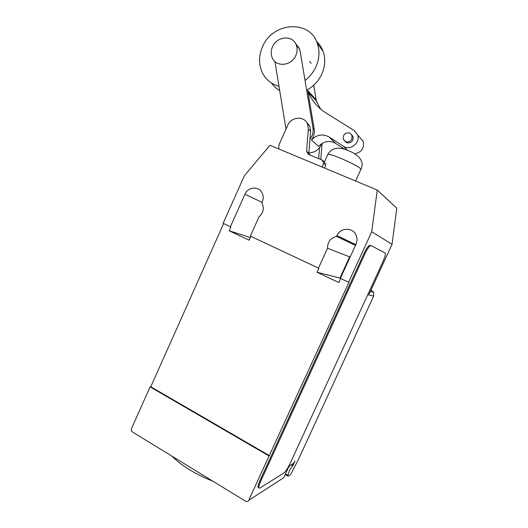 <?xml version="1.0" encoding="UTF-8"?>
<svg xmlns="http://www.w3.org/2000/svg" width="528" height="528" viewBox="0 0 528 528"><rect width="100%" height="100%" fill="white"/><g stroke="black" fill="none" stroke-linecap="round" stroke-linejoin="round"><path stroke-width="0.79" d="M272.461 46.906C270.851 50.721 270.785 54.377 272.257 57.875C276.005 67.498 291.595 66.013 295.838 55.44C297.383 51.817 297.521 48.312 296.254 44.926C292.736 34.742 276.679 36.201 272.461 46.906M324.707 168.122L325.717 164.934L324.39 161.885L322.238 160.116L323.578 163.198L325.717 164.934M323.578 163.198L322.331 167.132M278.751 148.949L278.929 144.989L287.549 125.75C290.704 116.728 304.207 115.434 307.501 123.974L308.359 129.241L306.55 151.265L308.372 154.381L322.238 160.116M309.976 155.047L308.847 153.113L310.629 131.32L309.784 126.106L306.293 121.915M306.55 151.265L308.847 153.113M320.786 159.515L322.087 143.398M319.565 147.629L318.674 158.644M316.444 41.257C319.414 44.009 321.618 47.348 323.063 51.262C325.604 58.634 325.202 66.191 321.869 73.933C318.556 81.068 313.48 86.486 306.662 90.189M279.668 90.506C276.382 88.638 273.662 86.156 271.498 83.061M305.032 80.441C309.85 76.751 313.52 72.145 316.034 66.62C319.466 58.648 319.882 50.873 317.282 43.309C309.599 19.087 272.039 22.295 262.449 46.959C258.654 55.968 258.621 64.561 262.35 72.725C265.861 79.682 271.405 84.203 278.975 86.295M344.791 141.194L346.731 142.771C351.311 143.293 353.423 141.233 353.067 136.6L351.674 134.686M349.622 132.957L352.051 135.465L351.866 138.996C350.407 141.537 348.348 142.435 345.675 141.676L343.299 139.253C342.857 134.581 344.969 132.482 349.622 132.957M329.076 136.996L335.702 143.444C329.551 140.092 323.855 141.068 318.615 146.362L311.434 140.065C313.843 136.726 314.767 133.102 314.219 129.202L307.758 90.598L308.438 92.347C311.916 100.624 317.401 107.257 324.892 112.253L354.123 130.508L357.555 134.845C360.716 142.666 350.15 151.186 343.457 146.289L329.076 136.996C322.727 133.551 316.846 134.574 311.434 140.065M335.702 143.444L344.725 149.285M354.704 153.793C361.561 152.321 364.412 148.203 363.271 141.445L357.555 134.845M307.758 90.598L315.005 98.518L320.674 109.118M316.582 102.267L313.705 85.219M295.594 43.534L299.416 48.497L300.109 51.025L312.992 128.04C313.553 132.092 312.55 135.828 309.982 139.247M286.018 129.169L274.916 61.558M308.86 152.948C314.985 152.618 319.301 149.49 321.803 143.576M212.863 481.206C195.36 474.197 181.685 465.828 171.851 456.093M392.047 244.306L371.719 231.766L377.249 190.04L396.779 208.204L392.047 244.306L368.716 295.033L373.705 295.99L298.247 459.881L290.611 474.573L288.09 476.216L287.912 475.339L289.047 471.596C290.36 468.851 291.588 466.924 292.723 465.815L295.046 461.096L293.555 463.366L289.74 465.696L288.202 468.026L283.76 477.682L248.708 500.326C248.061 501.481 247.117 501.838 245.883 501.402L132.343 431.897C131.287 431.092 130.99 430.023 131.446 428.696L150.11 386.872L150.784 386.76L223.648 223.555M373.705 295.99L373.606 292.228L370.993 290.077M288.09 476.216L285.212 474.527M281.668 479.035L283.76 477.682M258.819 487.667C257.433 487.865 257.776 485.582 259.849 480.803L364.089 253.301L364.98 253.704L260.674 481.298C258.482 486.387 258.225 488.638 259.888 488.037L283.807 473.055C285.655 471.557 287.74 468.402 290.063 463.591L382.886 261.769C385.037 256.852 385.75 253.902 385.024 252.905L371.092 245.626L369.428 245.348L371.039 245.606M364.98 253.704C366.993 249.46 368.775 246.807 370.319 245.744M327.525 248.219L349.622 256.872L339.933 278.078L317.018 272.257L318.866 268.211L318.47 268.105L327.525 248.219C327.525 241.91 330.548 237.976 336.593 236.419L336.97 235.587C340.296 227.324 353.1 227.126 356.195 235.409C357.35 238.306 357.298 241.217 356.03 244.141L340.369 278.388L348.929 282.335L248.708 500.326M340.692 278.54L338.851 282.566L317.018 272.257M250.833 236.326L249.104 240.181L229.205 230.789L230.941 226.908L230.406 226.73L244.919 194.271C247.817 187.051 258.218 185.83 261.796 192.383C263.492 195.426 263.637 198.647 262.231 202.039L261.868 202.844C264.442 208.131 263.479 212.804 258.991 216.869L250.358 236.102L318.47 268.105M150.784 386.76L269.518 455.704M349.622 256.872L349.767 257.836M355.463 245.375L336.593 236.419M371.719 231.766L348.592 282.256M364.089 253.301C366.102 249.058 367.884 246.411 369.428 245.348M230.406 226.73L223.133 223.318L244.332 175.824L269.953 145.286L377.249 190.04M250.292 237.527L229.205 230.789M269.029 455.954L150.11 386.872M339.933 278.078L340.408 278.302M308.359 129.241L310.629 131.32M343.457 146.289L346.843 149.668M312.992 128.04L314.219 129.202M327.749 154.645L327.881 154.354C329.116 154.037 333.175 155.265 340.065 158.03C350.374 162.393 357.212 165.911 360.565 168.59L360.842 169.462L355.588 181.005M324.43 161.984L327.881 154.354C329.399 151.536 331.729 149.642 334.884 148.672C336.824 147.589 343.523 148.559 346.196 149.78C360.017 154.691 364.445 162.109 360.987 169.171M285.49 473.926L287.912 475.339M291.093 464.871L292.723 465.815M293.284 464.93L292.109 464.251M260.674 481.298L259.849 480.803M370.927 290.228L371.686 290.4M355.806 244.629L336.97 235.587M262.093 202.336L244.919 194.271M296.254 44.926L299.647 49.13M309.54 61.4L311.17 63.419M307.501 123.974L309.784 126.106M317.282 43.309L323.063 51.262M352.051 135.465L353.067 136.6M308.438 92.347L315.665 100.214M370.326 291.522L373.606 292.228"/></g></svg>
